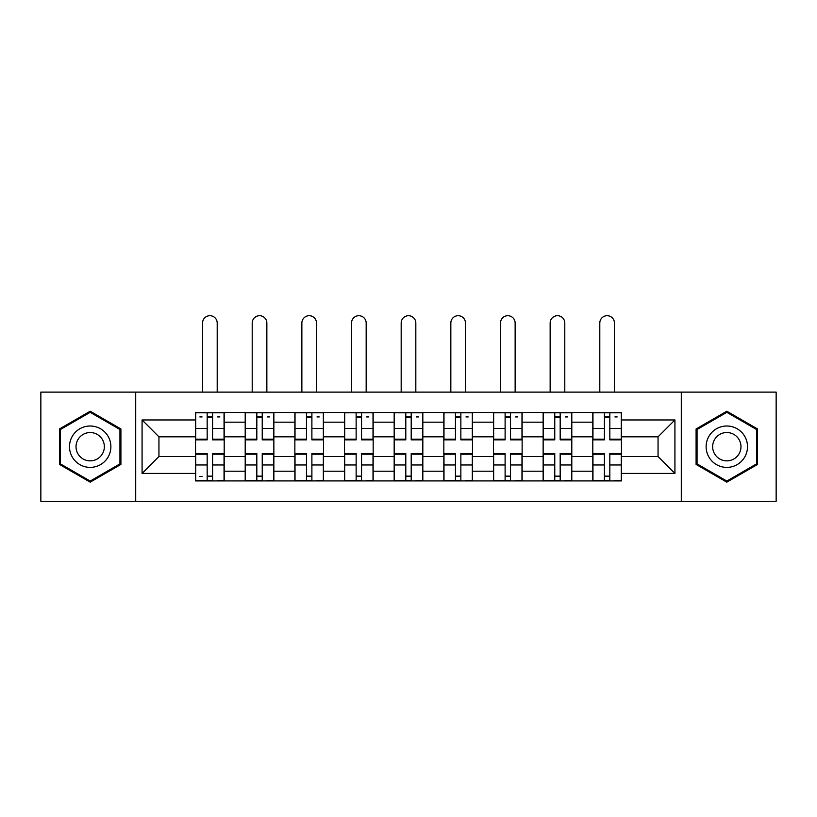 <?xml version="1.0" encoding="UTF-8"?>
<svg xmlns="http://www.w3.org/2000/svg" width="817" height="817" viewBox="0 0 817 817"><rect width="100%" height="100%" fill="white"/><g stroke="black" fill="none" stroke-linecap="round" stroke-linejoin="round"><path stroke-width="1.23" d="M681.296 501.291L776.15 501.291L776.15 392.109L40.85 392.109L40.85 501.291L681.296 501.291L681.296 392.109M245.202 480.917L245.202 422.185L224.195 422.185L224.195 480.917M224.195 422.185L224.195 412.483M245.202 422.185L245.202 412.483M273.858 412.483L273.858 480.917M294.866 480.917L294.866 412.483M323.512 412.483L323.512 480.917M344.519 480.917L344.519 412.483M373.165 412.483L373.165 480.917M394.172 480.917L394.172 412.483M422.828 412.483L422.828 480.917M443.835 480.917L443.835 412.483M472.481 412.483L472.481 480.917M493.488 480.917L493.488 412.483M522.134 412.483L522.134 480.917M543.142 480.917L543.142 412.483M571.798 412.483L571.798 480.917M592.805 480.917L592.805 412.483M592.805 456.56L571.798 456.56M543.142 456.56L522.134 456.56M493.488 456.56L472.481 456.56M443.835 456.56L422.828 456.56M394.172 456.56L373.165 456.56M344.519 456.56L323.512 456.56M294.866 456.56L273.858 456.56M245.202 456.56L224.195 456.56M592.805 436.829L571.798 436.829M543.142 436.829L522.134 436.829M493.488 436.829L472.481 436.829M443.835 436.829L422.828 436.829M394.172 436.829L373.165 436.829M344.519 436.829L323.512 436.829M294.866 436.829L273.858 436.829M245.202 436.829L224.195 436.829M158.947 456.56L195.549 456.56L195.549 436.829L158.947 436.829L158.947 456.56L142.076 473.431L142.076 419.958L195.549 419.958L195.549 436.829M621.451 436.829L621.451 456.56L658.053 456.56L658.053 436.829L621.451 436.829L621.451 412.483L195.549 412.483L195.549 419.958M621.451 419.958L674.924 419.958L674.924 473.431L621.451 473.431L621.451 456.56M195.549 456.56L195.549 480.917L621.451 480.917L621.451 473.431M195.549 473.431L142.076 473.431M135.704 501.291L135.704 392.109M120.906 428.966L90.187 411.227L59.467 428.966L59.467 464.434L90.187 482.163L120.906 464.434L120.906 428.966M757.533 428.966L726.813 411.227L696.094 428.966L696.094 464.434L726.813 482.163L757.533 464.434L757.533 428.966M212.583 476.137L207.171 476.137M207.171 417.252L212.583 417.252M262.237 476.137L256.824 476.137M256.824 417.252L262.237 417.252M311.89 476.137L306.477 476.137M306.477 417.252L311.89 417.252M361.553 476.137L356.141 476.137M356.141 417.252L361.553 417.252M411.206 476.137L405.794 476.137M405.794 417.252L411.206 417.252M460.859 476.137L455.447 476.137M455.447 417.252L460.859 417.252M510.523 476.137L505.11 476.137M505.11 417.252L510.523 417.252M560.176 476.137L554.763 476.137M554.763 417.252L560.176 417.252M609.829 476.137L604.417 476.137M604.417 417.252L609.829 417.252M142.076 419.958L158.947 436.829M658.053 456.56L674.924 473.431M658.053 436.829L674.924 419.958M217.199 392.109L217.199 323.032A7.322 7.322 90 0 0 209.877 315.709A7.322 7.322 90 0 0 202.555 323.032L202.555 392.109M212.583 439.852L212.583 412.799L224.042 412.799L224.042 439.852L212.583 439.852M207.171 416.936L212.583 416.936M199.848 416.936L202.075 416.936M217.669 416.936L219.896 416.936M207.171 412.799L195.712 412.799L195.712 439.852L207.171 439.852L207.171 412.799L212.583 412.799M207.171 454.211L195.712 454.211L195.712 453.537L207.171 453.537L207.171 480.6L195.712 480.6L202.075 480.6M195.712 454.211L195.712 480.6M212.583 476.464L207.171 476.464M202.075 476.464L199.848 476.464M217.669 480.6L224.042 480.6L224.042 453.537L212.583 453.537L212.583 480.6L202.555 480.6M224.042 480.6L217.199 480.6M266.853 392.109L266.853 323.032A7.322 7.322 74.1 0 0 259.53 315.709A7.322 7.322 74.1 0 0 252.208 323.032L252.208 392.109M262.237 439.852L262.237 412.799L273.695 412.799L273.695 439.852L262.237 439.852M256.824 416.936L262.237 416.936M267.333 416.936L269.559 416.936M256.824 412.799L245.366 412.799L245.366 439.852L256.824 439.852L256.824 412.799L262.237 412.799M316.506 392.109L316.506 323.032A7.322 7.322 74.1 0 0 309.183 315.709A7.322 7.322 74.1 0 0 301.861 323.032L301.861 392.109M311.89 439.852L311.89 412.799L323.348 412.799L323.348 439.852L311.89 439.852M306.477 416.936L311.89 416.936M316.986 416.936L319.212 416.936M306.477 412.799L295.019 412.799L295.019 439.852L306.477 439.852L306.477 412.799L311.89 412.799M72.274 457.04A20.691 20.691 0 0 0 100.532 464.618A20.691 20.691 0 0 0 108.11 436.349A20.691 20.691 0 0 0 79.841 428.782A20.691 20.691 0 0 0 72.274 457.04M77.921 453.782A14.165 14.165 0 0 0 97.274 458.96A14.165 14.165 0 0 0 102.452 439.617A14.165 14.165 0 0 0 83.109 434.43A14.165 14.165 0 0 0 77.921 453.782M90.187 412.33L119.946 429.517L119.946 463.882L90.187 481.06L60.427 463.882L60.427 429.517L90.187 412.33M708.89 457.04A20.691 20.691 0 0 0 737.159 464.618A20.691 20.691 0 0 0 744.726 436.349A20.691 20.691 0 0 0 716.468 428.782A20.691 20.691 0 0 0 708.89 457.04M714.548 453.782A14.165 14.165 0 0 0 733.891 458.96A14.165 14.165 0 0 0 739.079 439.617A14.165 14.165 0 0 0 719.726 434.43A14.165 14.165 0 0 0 714.548 453.782M726.813 412.33L756.573 429.517L756.573 463.882L726.813 481.06L697.054 463.882L697.054 429.517L726.813 412.33M256.824 454.211L245.366 454.211L245.366 453.537L256.824 453.537L256.824 480.6L245.366 480.6L251.728 480.6M245.366 454.211L245.366 480.6M262.237 476.464L256.824 476.464M267.333 480.6L273.695 480.6L273.695 453.537L262.237 453.537L262.237 480.6L252.208 480.6M273.695 480.6L266.853 480.6M306.477 454.211L295.019 454.211L295.019 453.537L306.477 453.537L306.477 480.6L295.019 480.6L301.391 480.6M295.019 454.211L295.019 480.6M311.89 476.464L306.477 476.464M316.986 480.6L323.348 480.6L323.348 453.537L311.89 453.537L311.89 480.6L301.861 480.6M323.348 480.6L316.506 480.6M366.169 392.109L366.169 323.032A7.322 7.322 74.1 0 0 358.847 315.709A7.322 7.322 74.1 0 0 351.524 323.032L351.524 392.109M361.553 439.852L361.553 412.799L373.012 412.799L373.012 439.852L361.553 439.852M356.141 416.936L361.553 416.936M366.639 416.936L368.865 416.936M356.141 412.799L344.682 412.799L344.682 439.852L356.141 439.852L356.141 412.799L361.553 412.799M415.822 392.109L415.822 323.032A7.322 7.322 74.1 0 0 408.5 315.709A7.322 7.322 74.1 0 0 401.178 323.032L401.178 392.109M411.206 439.852L411.206 412.799L422.665 412.799L422.665 439.852L411.206 439.852M405.794 416.936L411.206 416.936M416.302 416.936L418.529 416.936M405.794 412.799L394.335 412.799L394.335 439.852L405.794 439.852L405.794 412.799L411.206 412.799M465.476 392.109L465.476 323.032A7.322 7.322 74.1 0 0 458.153 315.709A7.322 7.322 74.1 0 0 450.831 323.032L450.831 392.109M460.859 439.852L460.859 412.799L472.318 412.799L472.318 439.852L460.859 439.852M455.447 416.936L460.859 416.936M465.956 416.936L468.182 416.936M455.447 412.799L443.988 412.799L443.988 439.852L455.447 439.852L455.447 412.799L460.859 412.799M356.141 454.211L344.682 454.211L344.682 453.537L356.141 453.537L356.141 480.6L344.682 480.6L351.044 480.6M344.682 454.211L344.682 480.6M361.553 476.464L356.141 476.464M366.639 480.6L373.012 480.6L373.012 453.537L361.553 453.537L361.553 480.6L351.524 480.6M373.012 480.6L366.169 480.6M405.794 454.211L394.335 454.211L394.335 453.537L405.794 453.537L405.794 480.6L394.335 480.6L400.698 480.6M394.335 454.211L394.335 480.6M411.206 476.464L405.794 476.464M416.302 480.6L422.665 480.6L422.665 453.537L411.206 453.537L411.206 480.6L401.178 480.6M422.665 480.6L415.822 480.6M455.447 454.211L443.988 454.211L443.988 453.537L455.447 453.537L455.447 480.6L443.988 480.6L450.361 480.6M443.988 454.211L443.988 480.6M460.859 476.464L455.447 476.464M465.956 480.6L472.318 480.6L472.318 453.537L460.859 453.537L460.859 480.6L450.831 480.6M472.318 480.6L465.476 480.6M515.139 392.109L515.139 323.032A7.322 7.322 74.1 0 0 507.817 315.709A7.322 7.322 74.1 0 0 500.494 323.032L500.494 392.109M510.523 439.852L510.523 412.799L521.981 412.799L521.981 439.852L510.523 439.852M505.11 416.936L510.523 416.936M515.609 416.936L517.835 416.936M505.11 412.799L493.652 412.799L493.652 439.852L505.11 439.852L505.11 412.799L510.523 412.799M505.11 454.211L493.652 454.211L493.652 453.537L505.11 453.537L505.11 480.6L493.652 480.6L500.014 480.6M493.652 454.211L493.652 480.6M510.523 476.464L505.11 476.464M515.609 480.6L521.981 480.6L521.981 453.537L510.523 453.537L510.523 480.6L500.494 480.6M521.981 480.6L515.139 480.6M564.792 392.109L564.792 323.032A7.322 7.322 74.1 0 0 557.47 315.709A7.322 7.322 74.1 0 0 550.147 323.032L550.147 392.109M560.176 439.852L560.176 412.799L571.634 412.799L571.634 439.852L560.176 439.852M554.763 416.936L560.176 416.936M565.272 416.936L567.498 416.936M554.763 412.799L543.305 412.799L543.305 439.852L554.763 439.852L554.763 412.799L560.176 412.799M554.763 454.211L543.305 454.211L543.305 453.537L554.763 453.537L554.763 480.6L543.305 480.6L549.667 480.6M543.305 454.211L543.305 480.6M560.176 476.464L554.763 476.464M565.272 480.6L571.634 480.6L571.634 453.537L560.176 453.537L560.176 480.6L550.147 480.6M571.634 480.6L564.792 480.6M614.445 392.109L614.445 323.032A7.322 7.322 74.1 0 0 607.123 315.709A7.322 7.322 74.1 0 0 599.801 323.032L599.801 392.109M609.829 439.852L609.829 412.799L621.288 412.799L621.288 439.852L609.829 439.852M604.417 416.936L609.829 416.936M614.925 416.936L617.152 416.936M604.417 412.799L592.958 412.799L592.958 439.852L604.417 439.852L604.417 412.799L609.829 412.799M604.417 454.211L592.958 454.211L592.958 453.537L604.417 453.537L604.417 480.6L592.958 480.6L599.331 480.6M592.958 454.211L592.958 480.6M609.829 476.464L604.417 476.464M614.925 480.6L621.288 480.6L621.288 453.537L609.829 453.537L609.829 480.6L599.801 480.6M621.288 480.6L614.445 480.6M543.142 422.185L522.134 422.185M493.488 422.185L472.481 422.185M443.835 422.185L422.828 422.185M394.172 422.185L373.165 422.185M344.519 422.185L323.512 422.185M294.866 422.185L273.858 422.185M592.805 422.185L571.798 422.185M543.142 471.205L522.134 471.205M493.488 471.205L472.481 471.205M443.835 471.205L422.828 471.205M394.172 471.205L373.165 471.205M344.519 471.205L323.512 471.205M294.866 471.205L273.858 471.205M245.202 471.205L224.195 471.205M592.805 471.205L571.798 471.205M212.583 439.178L224.042 439.178M212.583 428.435L224.042 428.435M195.712 439.178L207.171 439.178M195.712 428.435L207.171 428.435M207.171 464.965L195.712 464.965M224.042 454.211L212.583 454.211M224.042 464.965L212.583 464.965M262.237 439.178L273.695 439.178M262.237 428.435L273.695 428.435M245.366 439.178L256.824 439.178M245.366 428.435L256.824 428.435M311.89 439.178L323.348 439.178M311.89 428.435L323.348 428.435M295.019 439.178L306.477 439.178M295.019 428.435L306.477 428.435M256.824 464.965L245.366 464.965M273.695 454.211L262.237 454.211M273.695 464.965L262.237 464.965M306.477 464.965L295.019 464.965M323.348 454.211L311.89 454.211M323.348 464.965L311.89 464.965M361.553 439.178L373.012 439.178M361.553 428.435L373.012 428.435M344.682 439.178L356.141 439.178M344.682 428.435L356.141 428.435M411.206 439.178L422.665 439.178M411.206 428.435L422.665 428.435M394.335 439.178L405.794 439.178M394.335 428.435L405.794 428.435M460.859 439.178L472.318 439.178M460.859 428.435L472.318 428.435M443.988 439.178L455.447 439.178M443.988 428.435L455.447 428.435M356.141 464.965L344.682 464.965M373.012 454.211L361.553 454.211M373.012 464.965L361.553 464.965M405.794 464.965L394.335 464.965M422.665 454.211L411.206 454.211M422.665 464.965L411.206 464.965M455.447 464.965L443.988 464.965M472.318 454.211L460.859 454.211M472.318 464.965L460.859 464.965M510.523 439.178L521.981 439.178M510.523 428.435L521.981 428.435M493.652 439.178L505.11 439.178M493.652 428.435L505.11 428.435M505.11 464.965L493.652 464.965M521.981 454.211L510.523 454.211M521.981 464.965L510.523 464.965M560.176 439.178L571.634 439.178M560.176 428.435L571.634 428.435M543.305 439.178L554.763 439.178M543.305 428.435L554.763 428.435M554.763 464.965L543.305 464.965M571.634 454.211L560.176 454.211M571.634 464.965L560.176 464.965M609.829 439.178L621.288 439.178M609.829 428.435L621.288 428.435M592.958 439.178L604.417 439.178M592.958 428.435L604.417 428.435M604.417 464.965L592.958 464.965M621.288 454.211L609.829 454.211M621.288 464.965L609.829 464.965"/></g></svg>
